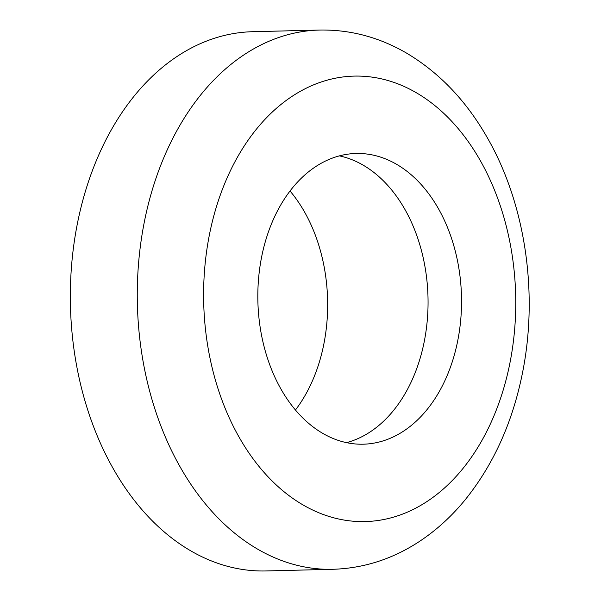 <?xml version="1.0" encoding="UTF-8"?>
<svg xmlns="http://www.w3.org/2000/svg" width="601" height="601" viewBox="0 0 601 601"><rect width="100%" height="100%" fill="white"/><g stroke="black" fill="none" stroke-linecap="round" stroke-linejoin="round"><path stroke-width="0.9" d="M280.885 388.93A145.404 101.832 -91.4 0 1 266.859 236.584A145.404 101.832 -91.4 0 1 356.07 153.48A145.404 101.832 -91.4 0 1 438.475 208.75A145.404 101.832 -91.4 0 1 452.5 361.096A145.404 101.832 -91.4 0 1 363.289 444.199A145.404 101.832 -91.4 0 1 280.885 388.93M405.006 209.576A145.404 101.832 88.6 0 0 339.385 155.869A145.404 101.832 88.6 0 1 405.006 209.576A145.404 101.832 88.6 0 1 346.507 442.637A145.404 101.832 88.6 0 0 405.006 209.576M332.901 569.29L265.958 570.95A269.699 188.879 -91.4 0 1 113.116 468.434A269.699 188.879 -91.4 0 1 87.092 185.852A269.699 188.879 -91.4 0 1 252.57 31.71L319.514 30.05A269.699 188.879 -91.4 0 0 154.036 184.191A269.699 188.879 -91.4 0 0 180.052 466.774A269.699 188.879 -91.4 0 0 332.901 569.29C363.552 568.328 392.183 559.185 418.799 541.862C436.033 530.57 451.531 516.492 465.302 499.626C493.526 464.52 512.578 422.345 522.442 373.116C538.488 293.836 525.612 204.761 487.772 138.53C466.744 101.351 439.744 72.916 406.757 53.226C379.291 37.217 350.21 29.487 319.514 30.05M295.459 410.01A145.404 101.832 88.6 0 0 304.594 212.07A145.404 101.832 88.6 0 0 290.02 190.99M238.943 436.882A222.798 156.035 88.6 0 0 458.601 473.671A222.798 156.035 88.6 0 0 480.417 160.798A222.798 156.035 88.6 0 0 260.766 124.001A222.798 156.035 88.6 0 0 238.943 436.882"/></g></svg>
